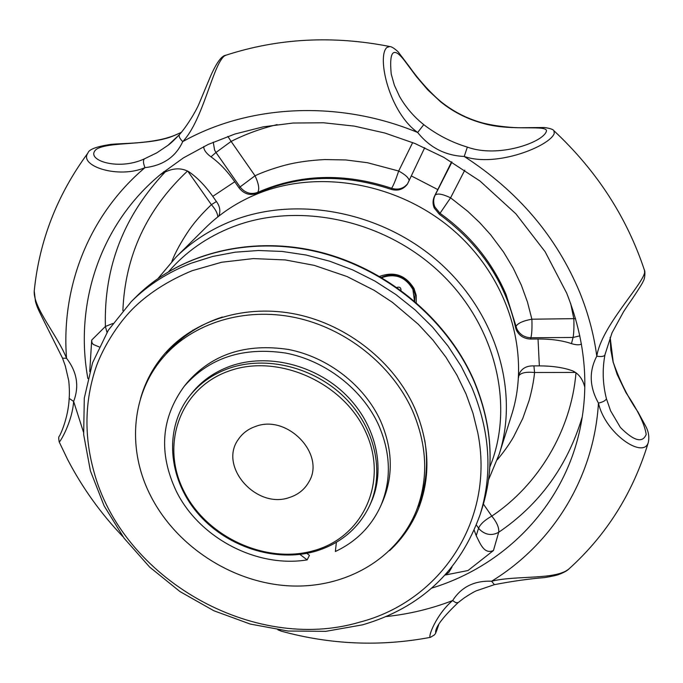 <?xml version="1.0" encoding="UTF-8"?>
<svg xmlns="http://www.w3.org/2000/svg" width="683" height="683" viewBox="0 0 683 683"><rect width="100%" height="100%" fill="white"/><g stroke="black" fill="none" stroke-linecap="round" stroke-linejoin="round"><path stroke-width="1.02" d="M389.626 550.618C402.441 538.733 412.122 524.595 418.679 508.212C430.862 476.247 429.505 442.806 414.624 407.888C394.1 362.067 347.749 325.108 296.781 314.359C245.778 303.704 194.433 319.729 164.859 353.538C153.299 366.882 145.18 381.968 140.485 398.795M170.759 347.28L166.08 353.999M93.631 470.536C84.18 435.916 84.769 402.091 95.407 369.076C101.058 351.463 116.503 324.084 135.362 306.283C150.533 291.991 169.427 280.141 192.051 270.733L221.616 262.255L253.359 258.584L285.34 259.941L314.18 265.346L347.024 276.53L374.284 290.386L392.452 302.364L418.295 324.254L432.988 340.151L445.922 357.2L456.97 375.198L466.019 393.929L472.969 413.147L477.767 432.638C495.38 520.634 440.125 601.339 359.83 622.128C253.402 653.827 121.762 578.578 93.631 470.536M417.706 507.332L421.539 500.101M59.208 441.978C59.891 442.49 72.193 422.162 73.636 401.425L69.188 398.411C68.198 418.773 59.967 435.498 59.395 436.096C58.584 436.48 58.525 438.443 59.208 441.978L67.702 459.668C82.438 487.927 100.888 513.642 123.051 536.795M553.973 130.786C596.729 170.707 626.909 217.279 644.539 270.502L644.624 272.73C641.542 286.117 601.364 326.67 596.788 356.193C588.874 371.245 589.429 386.877 598.453 403.098C605.292 433.628 643.147 459.147 648.252 442.686C649.405 437.496 648.722 432.288 646.178 427.08L637.888 411.815C628.078 397.685 619.857 381.14 613.214 362.178L617.091 374.318L626.012 392.751C638.093 410.645 644.812 424.553 646.186 434.473C642.507 443.361 633.918 441.03 620.412 427.481L610.568 410.773L606.427 398.727C602.688 383.923 602.201 369.298 604.967 354.861L605.061 354.409M416.502 76.727L427.737 89.857L440.62 101.81C452.931 111.713 466.685 118.782 481.874 123.025C511.379 132.152 550.02 123.751 546.195 131.81C542.029 142.687 497.822 158.26 467.351 147.101C451.591 142.346 437.069 134.867 423.767 124.656C413.941 116.836 405.89 107.479 399.615 96.585L394.373 85.247L391.222 74.02C389.071 51.054 393.365 46.41 404.097 60.078L416.502 76.727M438.614 624.894C436.104 632.057 435.148 634.072 435.728 630.921C436.779 625.244 444.257 615.793 458.165 602.577L455.817 602.671L452.633 600.562C461.332 586.979 474.318 580.533 491.581 581.224C516.288 575.12 555.689 580.2 568.965 568.905L568.965 568.905C567.223 570.689 563.919 572.525 559.061 574.386C556.432 575.402 551.548 576.469 544.419 577.605C529.325 578.808 512.651 581.156 494.407 584.657L491.581 581.224C551.915 544.428 593.86 478.681 598.453 403.098C602.987 402.048 605.65 400.597 606.427 398.727M164.065 171.587L161.128 174.208C171.39 167.992 180.654 167.19 188.918 171.792C197.259 177.537 205.216 185.733 212.78 196.371L217.074 202.475C220.028 206.966 220.6 211.517 218.799 216.127M112.797 323.494L105.395 326.474L91.701 340.074L89.738 371.561M581.429 344.036C579.406 345.188 576.093 345.052 571.475 343.626L573.063 337.462C573.84 333.535 574.096 327.311 573.84 318.807L570.681 303.525M91.701 340.074L91.898 342.473L93.17 344.403L99.12 346.913M203.833 146.521C203.525 148.996 205.173 151.857 208.759 155.101L210.987 156.825C219.252 162.708 227.183 171.015 234.756 181.746L239.067 187.91C243.993 193.998 249.893 195.808 256.765 193.357C298.872 174.95 343.6 173.593 390.941 189.293C397.719 191.257 403.192 189.558 407.367 184.205L424.689 147.741M575.573 318.628L531.878 319.209C523.238 320.762 517.953 323.119 516.024 326.286L506.06 294.518C492.084 261.965 470.075 234.892 440.014 213.292L439.408 214.342C479.901 244.019 505.292 281.755 515.58 327.55L516.348 330C519.148 335.737 523.861 338.742 530.495 339.033L538.025 338.981C551.19 338.947 562.34 340.501 571.475 343.626M515.58 327.55L516.024 326.286L516.792 328.736C519.584 334.457 524.296 337.462 530.913 337.752C531.878 333.842 532.194 327.661 531.878 319.209L527.455 302.006L521.308 285.093L513.257 268.206L503.516 251.993L490.625 234.73L479.705 222.632L467.59 211.175L450.592 197.814C442.584 193.989 437.427 193.101 435.139 195.142L451.958 162.033M451.617 161.828L434.516 196.166C432.68 199.991 432.578 203.918 434.209 207.956L439.408 214.342M386.194 616.553C409.194 614.128 431.34 608.792 452.633 600.562C436.36 614.205 427.618 637.393 430.358 637.35L430.401 637.341M281.533 631.246L278.408 629.888M34.244 290.949L35.516 301.843C37.258 306.829 36.404 305.83 42.508 318.15L62.529 358.174L66.55 358.293C57.509 335.344 33.083 307.717 34.244 290.949L34.244 290.941C39.307 240.74 57.184 194.792 87.876 153.112C78.656 165.867 118.244 179.117 144.984 167.651C143.242 163.382 143.02 160.454 144.326 158.883C117.775 171.348 83.642 159.6 96.576 149.116C109.878 141.133 150.849 146.094 174.669 135.354L181.354 132.4M175.207 135.14L174.669 135.354M389.745 46.521C332.894 35.311 278.297 38.205 225.945 55.203L224.383 56.006C212.78 64.962 203.099 120.439 182.72 141.637C175.753 156.825 163.169 165.499 144.984 167.651C88.414 215.435 60.975 287.569 66.55 358.293C77.051 371.945 79.407 386.322 73.636 401.425L83.463 432.074M481.874 123.025L482.087 122.812C466.882 118.569 453.111 111.491 440.783 101.571C427.404 90.387 414.282 73.824 410.167 67.728L398.069 51.746C394.313 48.348 391.564 46.606 389.814 46.529L386.902 47.46C376.581 56.433 389.079 112.208 417.646 132.468L423.767 124.656M482.087 122.812C496.49 126.586 514.077 127.866 521.342 127.73L544.257 127.499C549.977 128.293 553.204 129.377 553.939 130.752L554.255 133.416C550.319 145.718 496.857 167.839 464.227 156.467C445.307 155.596 429.778 147.596 417.646 132.468C338.614 99.667 248.791 104.499 182.72 141.637C179.672 138.487 178.57 136.139 179.416 134.619C174.43 139.895 170.63 143.456 168.027 145.291L156.791 152.855L144.326 158.883M179.296 134.773L168.027 145.291M179.561 134.483L179.416 134.619C187.714 125.279 196.081 110.62 198.591 104.849L210.543 76.214C216.545 62.623 221.676 55.622 225.945 55.203M467.351 147.101L464.227 156.467C517.885 191.155 556.38 236.429 579.713 292.307C588.234 313.301 593.928 334.602 596.788 356.193C601.441 356.91 604.165 356.458 604.967 354.861M445.162 575.035L468 570.527L493.459 550.507C484.298 554.494 480.525 544.36 476.222 535.694L478.57 528.181C480.431 524.04 484.845 520.019 491.794 516.126C537.845 485.408 571.176 431.067 575.991 372.696M584.81 387.287C582.855 379.219 578.783 373.738 572.602 370.843C563.518 367.556 552.436 365.909 539.357 365.883L531.869 365.9C525.347 366.25 521.001 369.221 518.824 374.813L518.679 375.291M445.171 575.018L448.868 572.328L452.001 567.052M474.224 530.29L476.222 535.694M187.569 170.989C146.666 209.271 125.1 255.809 122.88 310.594M277.11 124.613C260.829 128.566 245.496 134.167 231.119 141.415L227.857 136.412M497.335 459.744C504.156 451.531 509.612 443.822 513.71 436.625L522.768 418.457L529.154 400.358C531.92 390.292 533.73 381.003 534.576 372.5L533.901 365.9M187.697 171.066L211.397 204.678C202.194 213.395 194.706 221.932 188.943 230.273C180.884 242.303 175.189 252.684 171.877 261.418M412.669 142.576L398.676 171.015L367.488 162.725L345.811 159.95L324.69 159.557C309.647 160.351 296.439 162.221 285.084 165.184C273.345 168.377 263.322 171.911 255.024 175.77L240.057 186.937L215.982 152.48L210.987 156.825M216.417 201.536L211.397 204.678C215.529 209.339 217.655 213.429 217.766 216.938M409.245 180.713C408.776 177.828 405.25 174.592 398.676 171.015C395.944 179.322 393.604 185.084 391.641 188.295C398.138 190.207 403.491 188.67 407.691 183.693M381.336 277.341C394.945 271.851 405.634 275.599 413.394 288.585L415.076 294.86L414.743 301.203M381.874 277.657C395.226 273.012 405.574 276.948 412.899 289.481L414.47 300.964M397.028 287.458L397.258 287.338C399.734 286.758 400.964 287.714 400.972 290.198L400.947 290.266M176.026 257.132L205.207 228.122C220.37 213.087 238.324 201.434 259.079 193.169C320.797 168.675 401.066 183.778 455.134 231.819C509.253 279.842 530.922 354.562 511.644 414.854L499.239 454.093C519.345 391.265 496.293 312.848 439.015 262.204C381.797 211.525 297.088 195.338 232.365 220.754C210.603 229.334 191.821 241.458 176.026 257.132L158.149 278.34M379.688 276.384C394.262 271.125 405.711 275.189 414.043 288.585L416.237 295.457L416.254 302.509M380.662 506.077L382.6 501.706C393.459 476.128 392.793 449.209 380.585 420.95C364.398 385.408 327.994 357.089 288.363 349.457C245.786 343.088 212.063 354.144 187.185 382.625L184.188 386.347C209.169 357.755 243.054 346.665 285.853 353.085C325.697 360.786 362.306 389.25 378.604 424.971C390.881 453.358 391.572 480.397 380.662 506.077C371.245 526.567 356.142 541.704 335.37 551.497L336.377 542.302M299.974 554.442L307.162 559.889C256.552 568.196 198.855 537.692 176.112 490.838C158.422 452.872 161.111 418.039 184.188 386.347M255.553 426.448C287.441 413.932 326.064 454.579 308.801 482.036C304.567 489.515 298.164 494.646 289.592 497.446C256.475 509.672 218.125 466.378 238.487 439.186C242.602 433.201 248.288 428.958 255.553 426.448M228.976 371.014C179.817 388.106 160.163 444.778 183.821 491.034C206.795 537.547 266.831 564.884 314.94 550.302C363.347 536.437 388.661 481.481 365.704 431.989C343.481 382.258 277.776 353.196 228.976 371.014M228.685 368.427C212.601 374.216 199.564 383.419 189.567 396.02C164.108 428.437 167.933 477.537 196.687 512.054C225.356 546.665 275.428 563.236 316.229 551.053C340.945 543.335 358.737 528.232 369.597 505.727C385.016 472.226 375.189 427.43 344.42 397.216C313.719 366.967 265.738 355.271 228.685 368.427M369.597 505.727L370.852 502.987C386.228 469.562 376.453 424.903 345.794 394.783C315.204 364.628 267.386 352.983 230.444 366.114C214.402 371.902 201.4 381.08 191.428 393.647L189.567 396.02M424.783 440.356C428.506 463.518 426.354 485.323 418.329 505.762L416.451 510.508C396.661 560.051 343.301 589.566 287.133 585.732C230.888 581.848 176.06 545.819 150.695 495.926C126.893 449.755 131.016 393.732 163.835 356.577C193.212 322.888 244.292 306.923 295.073 317.51C345.811 328.19 391.991 364.961 412.438 410.568C427.293 445.367 428.634 478.681 416.451 510.508M163.835 356.577L167.19 352.727C181.687 336.224 200.076 324.323 222.368 317.006M306.812 553.358L309.433 555.347L307.162 559.889M191.283 263.186C168.001 272.21 147.989 285.024 131.247 301.63L108.315 330.231L92.538 362.844L84.299 398.087L83.659 434.542L90.404 470.877L104.106 505.83L124.127 538.255L149.705 567.129L179.928 591.538L213.788 610.722L250.2 624.049L287.97 631.024L325.859 631.331L362.605 624.825C420.754 607.819 459.958 570.971 480.217 514.29C492.827 473.379 489.984 430.999 471.688 387.133L461.076 366.079L447.98 345.991L432.595 327.166L415.11 309.903L395.79 294.458L374.899 281.063L352.761 269.93L329.701 261.205L306.061 255.024L282.19 251.446L258.447 250.507L235.165 252.189L212.678 256.449L191.283 263.186M192.837 330.128L192.017 331.289M136.318 296.593C179.433 253.717 249.662 235.225 317.979 251.6C386.236 268.12 447.126 318.748 474.002 380.602C492.187 424.203 494.97 466.498 482.369 507.478C494.902 466.822 492.11 424.732 473.985 381.199C447.134 319.371 386.04 268.521 317.646 251.942C249.184 235.49 179.117 254.008 136.318 296.593L131.247 301.63M426.004 473.874L426.662 472.619M426.337 453.853L426.516 453.358M87.868 378.536C74.208 303.79 100.017 224.024 161.086 173.994L183.454 157.867L208.17 144.446L234.909 134.03L263.322 126.825L293.007 123.034L323.503 122.769L354.332 126.116L384.99 133.057L414.965 143.507L443.754 157.338L479.995 181.029L515.878 213.813L545.102 251.694L566.677 293.127C585.041 339.468 589.472 384.836 579.969 429.257C563.509 506.47 504.447 565.976 431.758 588.097M160.804 174.489L161.495 173.926M165.457 171.698C123.794 215.632 103.782 267.224 105.395 326.474L106.992 332.365M213.258 142.158L214.59 150.064L215.982 152.48L231.119 141.415L255.024 175.77C258.737 183.693 259.642 189.225 257.722 192.375L256.765 193.357M579.858 335.831L573.063 337.462L530.913 337.752L530.495 339.033M434.516 196.166L435.139 195.142C433.304 198.966 433.201 202.885 434.832 206.915L440.014 213.292L450.592 197.814L464.799 170.135M610.141 337.351L610.815 350.072L613.223 362.579M493.459 550.507L498.692 532.288C539.766 504.327 567.633 465.823 582.283 416.775M539.357 365.883L538.025 338.981M476.392 525.065L479.543 529.419C485.468 534.994 491.854 535.959 498.692 532.288C499.256 527.865 496.959 522.478 491.794 516.126L483.402 504.071M234.756 181.746L212.78 196.371M437.846 189.609L411.567 176.043M451.651 161.854L451.036 162.853M518.542 377.708L518.73 375.957C520.642 372.833 525.919 371.672 534.576 372.5L575.615 372.44M239.067 187.91L240.057 186.937C244.984 193.007 250.866 194.817 257.722 192.375C299.76 173.986 344.403 172.628 391.641 188.295L390.941 189.293M519.054 374.156L518.628 376.282M489.831 467.027C514.914 405.736 496.012 325.458 439.903 272.466C383.914 219.405 297.788 201.348 232.331 227.012C206.898 237.052 185.733 251.856 168.838 271.424M482.369 507.478L480.217 514.29M613.214 362.178L610.15 337.308M648.244 442.686C632.996 492.887 606.564 534.96 568.965 568.905M438.717 624.723C434.414 637.589 435.122 633.056 434.388 634.959L430.358 637.35C380.431 646.767 330.734 644.709 281.294 631.177L277.861 629.811M87.876 153.112C88.841 149.423 96.508 146.512 110.877 144.395C122.692 143.08 153.171 144.036 174.925 135.208L181.396 132.357M644.539 270.502C644.948 270.007 645.537 278.194 642.934 281.755C643.429 281.968 633.15 297.848 628.07 304.874L623.588 311.679L612.019 332.843L605.053 354.426M494.407 584.657L476.273 590.829C472.576 592.374 463.125 598.504 462.826 598.974L458.165 602.577M69.188 398.411C69.572 393.229 69.418 387.321 68.735 380.687L65.295 365.9L62.529 358.174M488.584 479.705L499.239 454.093"/></g></svg>

